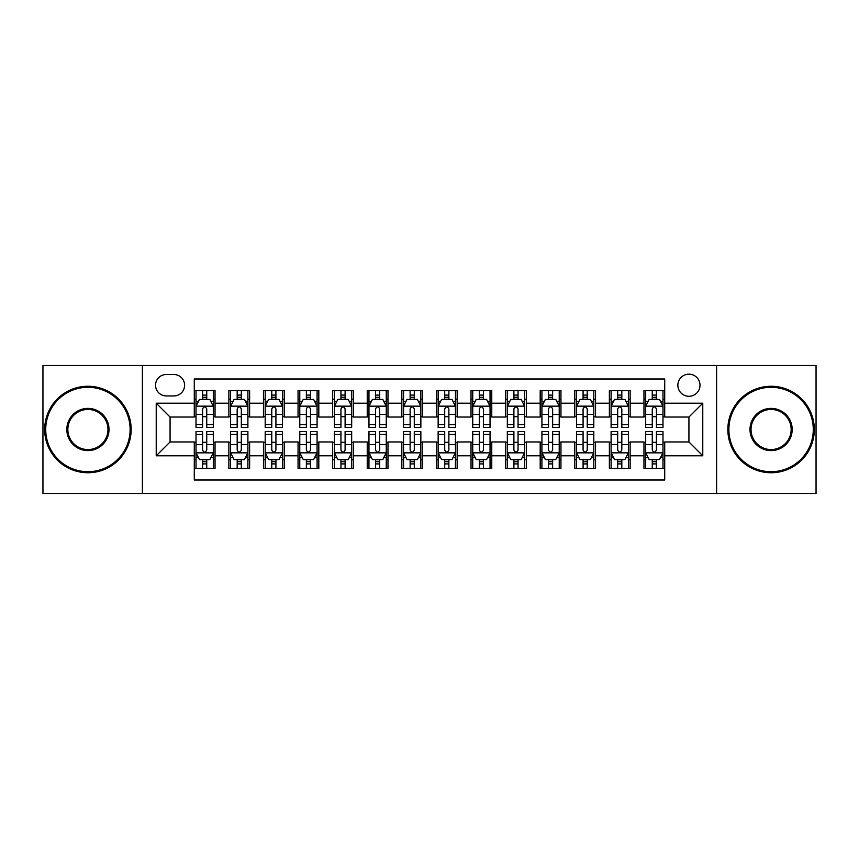 <?xml version="1.0" encoding="UTF-8"?>
<svg xmlns="http://www.w3.org/2000/svg" width="859" height="859" viewBox="0 0 859 859"><rect width="100%" height="100%" fill="white"/><g stroke="black" fill="none" stroke-linecap="round" stroke-linejoin="round"><path stroke-width="1.29" d="M688.929 374.159A11.07 11.07 0 0 0 677.858 385.229A11.07 11.07 0 0 0 688.929 396.289A11.07 11.07 0 0 0 699.999 385.229A11.07 11.07 0 0 0 688.929 374.159M716.599 493.495L816.05 493.495L816.05 365.504L716.599 365.504L716.599 493.495L142.401 493.495L142.401 365.504L42.95 365.504L42.95 493.495L142.401 493.495M664.716 390.587L643.96 390.587L643.96 403.215L630.13 403.215L630.13 417.044L643.96 417.044L643.96 403.215M630.13 403.215L630.13 390.587L609.375 390.587L609.375 403.215L595.534 403.215L595.534 417.044L609.375 417.044L609.375 403.215M595.534 403.215L595.534 390.587L574.778 390.587L574.778 403.215L560.948 403.215L560.948 417.044L574.778 417.044L574.778 403.215M560.948 403.215L560.948 390.587L540.193 390.587L540.193 403.215L526.352 403.215L526.352 417.044L540.193 417.044L540.193 403.215M526.352 403.215L526.352 390.587L505.597 390.587L505.597 403.215L491.767 403.215L491.767 417.044L505.597 417.044L505.597 403.215M491.767 403.215L491.767 390.587L471.011 390.587L471.011 403.215L457.171 403.215L457.171 417.044L471.011 417.044L471.011 403.215M457.171 403.215L457.171 390.587L436.415 390.587L436.415 403.215L422.585 403.215L422.585 417.044L436.415 417.044L436.415 403.215M422.585 403.215L422.585 390.587L401.829 390.587L401.829 403.215L387.989 403.215L387.989 417.044L401.829 417.044L401.829 403.215M387.989 403.215L387.989 390.587L367.233 390.587L367.233 403.215L353.403 403.215L353.403 417.044L367.233 417.044L367.233 403.215M353.403 403.215L353.403 390.587L332.648 390.587L332.648 403.215L318.807 403.215L318.807 417.044L332.648 417.044L332.648 403.215M318.807 403.215L318.807 390.587L298.052 390.587L298.052 403.215L284.222 403.215L284.222 417.044L298.052 417.044L298.052 403.215M284.222 403.215L284.222 390.587L263.466 390.587L263.466 403.215L249.625 403.215L249.625 417.044L263.466 417.044L263.466 403.215M249.625 403.215L249.625 390.587L228.87 390.587L228.87 417.044L215.04 417.044L215.04 390.587L194.284 390.587M194.284 468.413L215.04 468.413L215.04 441.956L228.87 441.956L228.87 468.413L249.625 468.413L249.625 441.956L263.466 441.956L263.466 455.785L249.625 455.785M263.466 455.785L263.466 468.413L284.222 468.413L284.222 441.956L298.052 441.956L298.052 455.785L284.222 455.785M298.052 455.785L298.052 468.413L318.807 468.413L318.807 441.956L332.648 441.956L332.648 455.785L318.807 455.785M332.648 455.785L332.648 468.413L353.403 468.413L353.403 441.956L367.233 441.956L367.233 455.785L353.403 455.785M367.233 455.785L367.233 468.413L387.989 468.413L387.989 441.956L401.829 441.956L401.829 455.785L387.989 455.785M401.829 455.785L401.829 468.413L422.585 468.413L422.585 441.956L436.415 441.956L436.415 455.785L422.585 455.785M436.415 455.785L436.415 468.413L457.171 468.413L457.171 441.956L471.011 441.956L471.011 455.785L457.171 455.785M471.011 455.785L471.011 468.413L491.767 468.413L491.767 441.956L505.597 441.956L505.597 455.785L491.767 455.785M505.597 455.785L505.597 468.413L526.352 468.413L526.352 441.956L540.193 441.956L540.193 455.785L526.352 455.785M540.193 455.785L540.193 468.413L560.948 468.413L560.948 441.956L574.778 441.956L574.778 455.785L560.948 455.785M574.778 455.785L574.778 468.413L595.534 468.413L595.534 441.956L609.375 441.956L609.375 455.785L595.534 455.785M609.375 455.785L609.375 468.413L630.13 468.413L630.13 441.956L643.96 441.956L643.96 455.785L630.13 455.785M166.27 395.945L173.872 395.945A10.727 10.727 0 0 0 184.599 385.229A10.727 10.727 0 0 0 173.872 374.503L166.27 374.503A10.727 10.727 0 0 0 155.543 385.229A10.727 10.727 0 0 0 166.27 395.945M716.599 365.504L142.401 365.504M664.716 403.215L664.716 379.002L194.284 379.002L194.284 417.044L170.071 417.044L170.071 441.956L194.284 441.956L194.284 479.998L664.716 479.998L664.716 441.956L688.929 441.956L688.929 417.044L664.716 417.044L664.716 403.215L702.769 403.215L702.769 455.785L664.716 455.785M194.284 455.785L156.231 455.785L156.231 403.215L194.284 403.215M643.96 455.785L643.96 468.413L664.716 468.413M194.284 399.231L196.013 399.231M202.584 399.231L206.74 399.231M213.311 399.231L215.04 399.231M194.284 416.701L196.013 416.701M202.584 416.701L206.74 416.701M213.311 416.701L215.04 416.701M194.284 442.299L196.013 442.299M202.584 442.299L206.74 442.299M213.311 442.299L215.04 442.299M194.284 459.769L196.013 459.769M202.584 459.769L206.74 459.769M213.311 459.769L215.04 459.769M228.87 416.701L230.609 416.701M237.181 416.701L241.325 416.701M247.897 416.701L249.625 416.701M228.87 399.231L230.609 399.231M237.181 399.231L241.325 399.231M247.897 399.231L249.625 399.231M228.87 442.299L230.609 442.299M237.181 442.299L241.325 442.299M247.897 442.299L249.625 442.299M228.87 459.769L230.609 459.769M237.181 459.769L241.325 459.769M247.897 459.769L249.625 459.769M263.466 442.299L265.195 442.299M271.766 442.299L275.922 442.299M282.493 442.299L284.222 442.299M263.466 459.769L265.195 459.769M271.766 459.769L275.922 459.769M282.493 459.769L284.222 459.769M263.466 399.231L265.195 399.231M271.766 399.231L275.922 399.231M282.493 399.231L284.222 399.231M263.466 416.701L265.195 416.701M271.766 416.701L275.922 416.701M282.493 416.701L284.222 416.701M298.052 442.299L299.78 442.299M306.362 442.299L310.507 442.299M317.078 442.299L318.807 442.299M298.052 459.769L299.78 459.769M306.362 459.769L310.507 459.769M317.078 459.769L318.807 459.769M298.052 399.231L299.78 399.231M306.362 399.231L310.507 399.231M317.078 399.231L318.807 399.231M298.052 416.701L299.78 416.701M306.362 416.701L310.507 416.701M317.078 416.701L318.807 416.701M332.648 442.299L334.376 442.299M340.948 442.299L345.103 442.299M351.675 442.299L353.403 442.299M332.648 459.769L334.376 459.769M340.948 459.769L345.103 459.769M351.675 459.769L353.403 459.769M332.648 399.231L334.376 399.231M340.948 399.231L345.103 399.231M351.675 399.231L353.403 399.231M332.648 416.701L334.376 416.701M340.948 416.701L345.103 416.701M351.675 416.701L353.403 416.701M367.233 442.299L368.962 442.299M375.533 442.299L379.689 442.299M386.26 442.299L387.989 442.299M367.233 459.769L368.962 459.769M375.533 459.769L379.689 459.769M386.26 459.769L387.989 459.769M367.233 399.231L368.962 399.231M375.533 399.231L379.689 399.231M386.26 399.231L387.989 399.231M367.233 416.701L368.962 416.701M375.533 416.701L379.689 416.701M386.26 416.701L387.989 416.701M401.829 442.299L403.558 442.299M410.13 442.299L414.285 442.299M420.856 442.299L422.585 442.299M401.829 459.769L403.558 459.769M410.13 459.769L414.285 459.769M420.856 459.769L422.585 459.769M401.829 399.231L403.558 399.231M410.13 399.231L414.285 399.231M420.856 399.231L422.585 399.231M401.829 416.701L403.558 416.701M410.13 416.701L414.285 416.701M420.856 416.701L422.585 416.701M436.415 442.299L438.144 442.299M444.715 442.299L448.87 442.299M455.442 442.299L457.171 442.299M436.415 459.769L438.144 459.769M444.715 459.769L448.87 459.769M455.442 459.769L457.171 459.769M436.415 399.231L438.144 399.231M444.715 399.231L448.87 399.231M455.442 399.231L457.171 399.231M436.415 416.701L438.144 416.701M444.715 416.701L448.87 416.701M455.442 416.701L457.171 416.701M471.011 442.299L472.74 442.299M479.311 442.299L483.467 442.299M490.038 442.299L491.767 442.299M471.011 459.769L472.74 459.769M479.311 459.769L483.467 459.769M490.038 459.769L491.767 459.769M471.011 399.231L472.74 399.231M479.311 399.231L483.467 399.231M490.038 399.231L491.767 399.231M471.011 416.701L472.74 416.701M479.311 416.701L483.467 416.701M490.038 416.701L491.767 416.701M505.597 442.299L507.325 442.299M513.897 442.299L518.052 442.299M524.624 442.299L526.352 442.299M505.597 459.769L507.325 459.769M513.897 459.769L518.052 459.769M524.624 459.769L526.352 459.769M505.597 399.231L507.325 399.231M513.897 399.231L518.052 399.231M524.624 399.231L526.352 399.231M505.597 416.701L507.325 416.701M513.897 416.701L518.052 416.701M524.624 416.701L526.352 416.701M540.193 442.299L541.922 442.299M548.493 442.299L552.638 442.299M559.22 442.299L560.948 442.299M540.193 459.769L541.922 459.769M548.493 459.769L552.638 459.769M559.22 459.769L560.948 459.769M540.193 399.231L541.922 399.231M548.493 399.231L552.638 399.231M559.22 399.231L560.948 399.231M540.193 416.701L541.922 416.701M548.493 416.701L552.638 416.701M559.22 416.701L560.948 416.701M574.778 442.299L576.507 442.299M583.078 442.299L587.234 442.299M593.805 442.299L595.534 442.299M574.778 459.769L576.507 459.769M583.078 459.769L587.234 459.769M593.805 459.769L595.534 459.769M574.778 399.231L576.507 399.231M583.078 399.231L587.234 399.231M593.805 399.231L595.534 399.231M574.778 416.701L576.507 416.701M583.078 416.701L587.234 416.701M593.805 416.701L595.534 416.701M609.375 442.299L611.103 442.299M617.675 442.299L621.819 442.299M628.391 442.299L630.13 442.299M609.375 459.769L611.103 459.769M617.675 459.769L621.819 459.769M628.391 459.769L630.13 459.769M609.375 399.231L611.103 399.231M617.675 399.231L621.819 399.231M628.391 399.231L630.13 399.231M609.375 416.701L611.103 416.701M617.675 416.701L621.819 416.701M628.391 416.701L630.13 416.701M643.96 442.299L645.689 442.299M652.26 442.299L656.416 442.299M662.987 442.299L664.716 442.299M643.96 459.769L645.689 459.769M652.26 459.769L656.416 459.769M662.987 459.769L664.716 459.769M643.96 399.231L645.689 399.231M652.26 399.231L656.416 399.231M662.987 399.231L664.716 399.231M643.96 416.701L645.689 416.701M652.26 416.701L656.416 416.701M662.987 416.701L664.716 416.701M170.071 417.044L156.231 403.215M170.071 441.956L156.231 455.785M702.769 403.215L688.929 417.044M702.769 455.785L688.929 441.956M206.74 395.086L202.584 395.086M213.311 424.604L206.74 424.604L206.74 427.428L213.311 427.428L213.311 406.328L209.854 399.403L199.471 399.403L196.013 406.328L196.013 427.428L202.584 427.428L202.584 424.604L196.013 424.604M196.013 406.328L196.013 390.587M213.311 406.328L213.311 390.587M202.584 399.403L202.584 390.587M206.74 390.587L206.74 399.403M206.74 424.604L206.74 408.916C205.355 406.253 203.97 406.253 202.584 408.916L202.584 424.604M202.584 463.914L206.74 463.914M196.013 434.396L202.584 434.396L202.584 431.572L196.013 431.572L196.013 452.672L199.471 459.597L209.854 459.597L213.311 452.672L213.311 431.572L206.74 431.572L206.74 434.396L213.311 434.396M213.311 452.672L213.311 468.413M196.013 452.672L196.013 468.413M206.74 459.597L206.74 468.413M202.584 468.413L202.584 459.597M202.584 434.396L202.584 450.084C203.97 452.747 205.355 452.747 206.74 450.084L206.74 434.396M87.919 387.302A42.198 42.198 0 0 0 45.72 429.5A42.198 42.198 0 0 0 87.919 471.698A42.198 42.198 0 0 0 130.117 429.5A42.198 42.198 0 0 0 87.919 387.302M87.919 472.74A43.24 43.24 0 0 1 44.679 429.5A43.24 43.24 0 0 1 87.919 386.26A43.24 43.24 0 0 1 131.159 429.5A43.24 43.24 0 0 1 87.919 472.74M87.919 408.401A21.099 21.099 0 0 1 109.018 429.5A21.099 21.099 0 0 1 87.919 450.599A21.099 21.099 0 0 1 66.819 429.5A21.099 21.099 0 0 1 87.919 408.401M87.919 449.558A20.058 20.058 0 0 0 107.976 429.5A20.058 20.058 0 0 0 87.919 409.442A20.058 20.058 0 0 0 67.85 429.5A20.058 20.058 0 0 0 87.919 449.558M771.081 387.302A42.198 42.198 0 0 0 728.883 429.5A42.198 42.198 0 0 0 771.081 471.698A42.198 42.198 0 0 0 813.28 429.5A42.198 42.198 0 0 0 771.081 387.302M771.081 472.74A43.24 43.24 0 0 1 727.841 429.5A43.24 43.24 0 0 1 771.081 386.26A43.24 43.24 0 0 1 814.321 429.5A43.24 43.24 0 0 1 771.081 472.74M771.081 408.401A21.099 21.099 0 0 1 792.181 429.5A21.099 21.099 0 0 1 771.081 450.599A21.099 21.099 0 0 1 749.982 429.5A21.099 21.099 0 0 1 771.081 408.401M771.081 449.558A20.058 20.058 0 0 0 791.15 429.5A20.058 20.058 0 0 0 771.081 409.442A20.058 20.058 0 0 0 751.024 429.5A20.058 20.058 0 0 0 771.081 449.558M241.325 395.086L237.181 395.086M247.897 424.604L241.325 424.604L241.325 427.428L247.897 427.428L247.897 406.328L244.439 399.403L234.067 399.403L230.609 406.328L230.609 427.428L237.181 427.428L237.181 424.604L230.609 424.604M230.609 406.328L230.609 390.587M247.897 406.328L247.897 390.587M237.181 399.403L237.181 390.587M241.325 390.587L241.325 399.403M241.325 424.604L241.325 408.916C239.94 406.253 238.566 406.253 237.181 408.916L237.181 424.604M275.922 395.086L271.766 395.086M282.493 424.604L275.922 424.604L275.922 427.428L282.493 427.428L282.493 406.328L279.035 399.403L268.652 399.403L265.195 406.328L265.195 427.428L271.766 427.428L271.766 424.604L265.195 424.604M265.195 406.328L265.195 390.587M282.493 406.328L282.493 390.587M271.766 399.403L271.766 390.587M275.922 390.587L275.922 399.403M275.922 424.604L275.922 408.916C274.536 406.253 273.151 406.253 271.766 408.916L271.766 424.604M310.507 395.086L306.362 395.086M317.078 424.604L310.507 424.604L310.507 427.428L317.078 427.428L317.078 406.328L313.621 399.403L303.248 399.403L299.78 406.328L299.78 427.428L306.362 427.428L306.362 424.604L299.78 424.604M299.78 406.328L299.78 390.587M317.078 406.328L317.078 390.587M306.362 399.403L306.362 390.587M310.507 390.587L310.507 399.403M310.507 424.604L310.507 408.916C309.122 406.253 307.747 406.253 306.362 408.916L306.362 424.604M345.103 395.086L340.948 395.086M351.675 424.604L345.103 424.604L345.103 427.428L351.675 427.428L351.675 406.328L348.217 399.403L337.834 399.403L334.376 406.328L334.376 427.428L340.948 427.428L340.948 424.604L334.376 424.604M334.376 406.328L334.376 390.587M351.675 406.328L351.675 390.587M340.948 399.403L340.948 390.587M345.103 390.587L345.103 399.403M345.103 424.604L345.103 408.916C343.718 406.253 342.333 406.253 340.948 408.916L340.948 424.604M237.181 463.914L241.325 463.914M230.609 434.396L237.181 434.396L237.181 431.572L230.609 431.572L230.609 452.672L234.067 459.597L244.439 459.597L247.897 452.672L247.897 431.572L241.325 431.572L241.325 434.396L247.897 434.396M247.897 452.672L247.897 468.413M230.609 452.672L230.609 468.413M241.325 459.597L241.325 468.413M237.181 468.413L237.181 459.597M237.181 434.396L237.181 450.084C238.555 452.747 239.94 452.747 241.325 450.084L241.325 434.396M271.766 463.914L275.922 463.914M265.195 434.396L271.766 434.396L271.766 431.572L265.195 431.572L265.195 452.672L268.652 459.597L279.035 459.597L282.493 452.672L282.493 431.572L275.922 431.572L275.922 434.396L282.493 434.396M282.493 452.672L282.493 468.413M265.195 452.672L265.195 468.413M275.922 459.597L275.922 468.413M271.766 468.413L271.766 459.597M271.766 434.396L271.766 450.084C273.151 452.747 274.536 452.747 275.922 450.084L275.922 434.396M306.362 463.914L310.507 463.914M299.78 434.396L306.362 434.396L306.362 431.572L299.78 431.572L299.78 452.672L303.248 459.597L313.621 459.597L317.078 452.672L317.078 431.572L310.507 431.572L310.507 434.396L317.078 434.396M317.078 452.672L317.078 468.413M299.78 452.672L299.78 468.413M310.507 459.597L310.507 468.413M306.362 468.413L306.362 459.597M306.362 434.396L306.362 450.084C307.737 452.747 309.122 452.747 310.507 450.084L310.507 434.396M340.948 463.914L345.103 463.914M334.376 434.396L340.948 434.396L340.948 431.572L334.376 431.572L334.376 452.672L337.834 459.597L348.217 459.597L351.675 452.672L351.675 431.572L345.103 431.572L345.103 434.396L351.675 434.396M351.675 452.672L351.675 468.413M334.376 452.672L334.376 468.413M345.103 459.597L345.103 468.413M340.948 468.413L340.948 459.597M340.948 434.396L340.948 450.084C342.333 452.747 343.718 452.747 345.103 450.084L345.103 434.396M379.689 395.086L375.533 395.086M386.26 424.604L379.689 424.604L379.689 427.428L386.26 427.428L386.26 406.328L382.803 399.403L372.43 399.403L368.962 406.328L368.962 427.428L375.533 427.428L375.533 424.604L368.962 424.604M368.962 406.328L368.962 390.587M386.26 406.328L386.26 390.587M375.533 399.403L375.533 390.587M379.689 390.587L379.689 399.403M379.689 424.604L379.689 408.916C378.304 406.253 376.929 406.253 375.533 408.916L375.533 424.604M375.533 463.914L379.689 463.914M368.962 434.396L375.533 434.396L375.533 431.572L368.962 431.572L368.962 452.672L372.43 459.597L382.803 459.597L386.26 452.672L386.26 431.572L379.689 431.572L379.689 434.396L386.26 434.396M386.26 452.672L386.26 468.413M368.962 452.672L368.962 468.413M379.689 459.597L379.689 468.413M375.533 468.413L375.533 459.597M375.533 434.396L375.533 450.084C376.918 452.747 378.304 452.747 379.689 450.084L379.689 434.396M414.285 395.086L410.13 395.086M420.856 424.604L414.285 424.604L414.285 427.428L420.856 427.428L420.856 406.328L417.388 399.403L407.016 399.403L403.558 406.328L403.558 427.428L410.13 427.428L410.13 424.604L403.558 424.604M403.558 406.328L403.558 390.587M420.856 406.328L420.856 390.587M410.13 399.403L410.13 390.587M414.285 390.587L414.285 399.403M414.285 424.604L414.285 408.916C412.9 406.253 411.515 406.253 410.13 408.916L410.13 424.604M410.13 463.914L414.285 463.914M403.558 434.396L410.13 434.396L410.13 431.572L403.558 431.572L403.558 452.672L407.016 459.597L417.388 459.597L420.856 452.672L420.856 431.572L414.285 431.572L414.285 434.396L420.856 434.396M420.856 452.672L420.856 468.413M403.558 452.672L403.558 468.413M414.285 459.597L414.285 468.413M410.13 468.413L410.13 459.597M410.13 434.396L410.13 450.084C411.515 452.747 412.9 452.747 414.285 450.084L414.285 434.396M448.87 395.086L444.715 395.086M455.442 424.604L448.87 424.604L448.87 427.428L455.442 427.428L455.442 406.328L451.984 399.403L441.612 399.403L438.144 406.328L438.144 427.428L444.715 427.428L444.715 424.604L438.144 424.604M438.144 406.328L438.144 390.587M455.442 406.328L455.442 390.587M444.715 399.403L444.715 390.587M448.87 390.587L448.87 399.403M448.87 424.604L448.87 408.916C447.485 406.253 446.1 406.253 444.715 408.916L444.715 424.604M444.715 463.914L448.87 463.914M438.144 434.396L444.715 434.396L444.715 431.572L438.144 431.572L438.144 452.672L441.612 459.597L451.984 459.597L455.442 452.672L455.442 431.572L448.87 431.572L448.87 434.396L455.442 434.396M455.442 452.672L455.442 468.413M438.144 452.672L438.144 468.413M448.87 459.597L448.87 468.413M444.715 468.413L444.715 459.597M444.715 434.396L444.715 450.084C446.1 452.747 447.485 452.747 448.87 450.084L448.87 434.396M483.467 395.086L479.311 395.086M490.038 424.604L483.467 424.604L483.467 427.428L490.038 427.428L490.038 406.328L486.57 399.403L476.197 399.403L472.74 406.328L472.74 427.428L479.311 427.428L479.311 424.604L472.74 424.604M472.74 406.328L472.74 390.587M490.038 406.328L490.038 390.587M479.311 399.403L479.311 390.587M483.467 390.587L483.467 399.403M483.467 424.604L483.467 408.916C482.082 406.253 480.696 406.253 479.311 408.916L479.311 424.604M479.311 463.914L483.467 463.914M472.74 434.396L479.311 434.396L479.311 431.572L472.74 431.572L472.74 452.672L476.197 459.597L486.57 459.597L490.038 452.672L490.038 431.572L483.467 431.572L483.467 434.396L490.038 434.396M490.038 452.672L490.038 468.413M472.74 452.672L472.74 468.413M483.467 459.597L483.467 468.413M479.311 468.413L479.311 459.597M479.311 434.396L479.311 450.084C480.696 452.747 482.071 452.747 483.467 450.084L483.467 434.396M518.052 395.086L513.897 395.086M524.624 424.604L518.052 424.604L518.052 427.428L524.624 427.428L524.624 406.328L521.166 399.403L510.783 399.403L507.325 406.328L507.325 427.428L513.897 427.428L513.897 424.604L507.325 424.604M507.325 406.328L507.325 390.587M524.624 406.328L524.624 390.587M513.897 399.403L513.897 390.587M518.052 390.587L518.052 399.403M518.052 424.604L518.052 408.916C516.667 406.253 515.282 406.253 513.897 408.916L513.897 424.604M513.897 463.914L518.052 463.914M507.325 434.396L513.897 434.396L513.897 431.572L507.325 431.572L507.325 452.672L510.783 459.597L521.166 459.597L524.624 452.672L524.624 431.572L518.052 431.572L518.052 434.396L524.624 434.396M524.624 452.672L524.624 468.413M507.325 452.672L507.325 468.413M518.052 459.597L518.052 468.413M513.897 468.413L513.897 459.597M513.897 434.396L513.897 450.084C515.282 452.747 516.667 452.747 518.052 450.084L518.052 434.396M552.638 395.086L548.493 395.086M559.22 424.604L552.638 424.604L552.638 427.428L559.22 427.428L559.22 406.328L555.752 399.403L545.379 399.403L541.922 406.328L541.922 427.428L548.493 427.428L548.493 424.604L541.922 424.604M541.922 406.328L541.922 390.587M559.22 406.328L559.22 390.587M548.493 399.403L548.493 390.587M552.638 390.587L552.638 399.403M552.638 424.604L552.638 408.916C551.263 406.253 549.878 406.253 548.493 408.916L548.493 424.604M548.493 463.914L552.638 463.914M541.922 434.396L548.493 434.396L548.493 431.572L541.922 431.572L541.922 452.672L545.379 459.597L555.752 459.597L559.22 452.672L559.22 431.572L552.638 431.572L552.638 434.396L559.22 434.396M559.22 452.672L559.22 468.413M541.922 452.672L541.922 468.413M552.638 459.597L552.638 468.413M548.493 468.413L548.493 459.597M548.493 434.396L548.493 450.084C549.878 452.747 551.253 452.747 552.638 450.084L552.638 434.396M587.234 395.086L583.078 395.086M593.805 424.604L587.234 424.604L587.234 427.428L593.805 427.428L593.805 406.328L590.348 399.403L579.965 399.403L576.507 406.328L576.507 427.428L583.078 427.428L583.078 424.604L576.507 424.604M576.507 406.328L576.507 390.587M593.805 406.328L593.805 390.587M583.078 399.403L583.078 390.587M587.234 390.587L587.234 399.403M587.234 424.604L587.234 408.916C585.849 406.253 584.464 406.253 583.078 408.916L583.078 424.604M583.078 463.914L587.234 463.914M576.507 434.396L583.078 434.396L583.078 431.572L576.507 431.572L576.507 452.672L579.965 459.597L590.348 459.597L593.805 452.672L593.805 431.572L587.234 431.572L587.234 434.396L593.805 434.396M593.805 452.672L593.805 468.413M576.507 452.672L576.507 468.413M587.234 459.597L587.234 468.413M583.078 468.413L583.078 459.597M583.078 434.396L583.078 450.084C584.464 452.747 585.849 452.747 587.234 450.084L587.234 434.396M621.819 395.086L617.675 395.086M628.391 424.604L621.819 424.604L621.819 427.428L628.391 427.428L628.391 406.328L624.933 399.403L614.561 399.403L611.103 406.328L611.103 427.428L617.675 427.428L617.675 424.604L611.103 424.604M611.103 406.328L611.103 390.587M628.391 406.328L628.391 390.587M617.675 399.403L617.675 390.587M621.819 390.587L621.819 399.403M621.819 424.604L621.819 408.916C620.445 406.253 619.06 406.253 617.675 408.916L617.675 424.604M617.675 463.914L621.819 463.914M611.103 434.396L617.675 434.396L617.675 431.572L611.103 431.572L611.103 452.672L614.561 459.597L624.933 459.597L628.391 452.672L628.391 431.572L621.819 431.572L621.819 434.396L628.391 434.396M628.391 452.672L628.391 468.413M611.103 452.672L611.103 468.413M621.819 459.597L621.819 468.413M617.675 468.413L617.675 459.597M617.675 434.396L617.675 450.084C619.06 452.747 620.434 452.747 621.819 450.084L621.819 434.396M656.416 395.086L652.26 395.086M662.987 424.604L656.416 424.604L656.416 427.428L662.987 427.428L662.987 406.328L659.529 399.403L649.146 399.403L645.689 406.328L645.689 427.428L652.26 427.428L652.26 424.604L645.689 424.604M645.689 406.328L645.689 390.587M662.987 406.328L662.987 390.587M652.26 399.403L652.26 390.587M656.416 390.587L656.416 399.403M656.416 424.604L656.416 408.916C655.03 406.253 653.645 406.253 652.26 408.916L652.26 424.604M652.26 463.914L656.416 463.914M645.689 434.396L652.26 434.396L652.26 431.572L645.689 431.572L645.689 452.672L649.146 459.597L659.529 459.597L662.987 452.672L662.987 431.572L656.416 431.572L656.416 434.396L662.987 434.396M662.987 452.672L662.987 468.413M645.689 452.672L645.689 468.413M656.416 459.597L656.416 468.413M652.26 468.413L652.26 459.597M652.26 434.396L652.26 450.084C653.645 452.747 655.03 452.747 656.416 450.084L656.416 434.396M228.87 455.785L215.04 455.785M228.87 403.215L215.04 403.215M213.225 406.157L196.099 406.157M196.013 401.314L198.526 401.314M210.799 401.314L213.311 401.314M202.584 414.339L196.013 414.339M213.311 414.339L206.74 414.339M206.74 397.287L202.584 397.287M196.099 452.843L213.225 452.843M213.311 457.686L210.799 457.686M198.526 457.686L196.013 457.686M206.74 444.661L213.311 444.661M196.013 444.661L202.584 444.661M202.584 461.712L206.74 461.712M247.811 406.157L230.695 406.157M230.609 401.314L233.111 401.314M245.395 401.314L247.897 401.314M237.181 414.339L230.609 414.339M247.897 414.339L241.325 414.339M241.325 397.287L237.181 397.287M282.407 406.157L265.281 406.157M265.195 401.314L267.707 401.314M279.98 401.314L282.493 401.314M271.766 414.339L265.195 414.339M282.493 414.339L275.922 414.339M275.922 397.287L271.766 397.287M316.992 406.157L299.877 406.157M299.78 401.314L302.293 401.314M314.577 401.314L317.078 401.314M306.362 414.339L299.78 414.339M317.078 414.339L310.507 414.339M310.507 397.287L306.362 397.287M351.589 406.157L334.462 406.157M334.376 401.314L336.878 401.314M349.162 401.314L351.675 401.314M340.948 414.339L334.376 414.339M351.675 414.339L345.103 414.339M345.103 397.287L340.948 397.287M230.695 452.843L247.811 452.843M247.897 457.686L245.395 457.686M233.111 457.686L230.609 457.686M241.325 444.661L247.897 444.661M230.609 444.661L237.181 444.661M237.181 461.712L241.325 461.712M265.281 452.843L282.407 452.843M282.493 457.686L279.98 457.686M267.707 457.686L265.195 457.686M275.922 444.661L282.493 444.661M265.195 444.661L271.766 444.661M271.766 461.712L275.922 461.712M299.877 452.843L316.992 452.843M317.078 457.686L314.577 457.686M302.293 457.686L299.78 457.686M310.507 444.661L317.078 444.661M299.78 444.661L306.362 444.661M306.362 461.712L310.507 461.712M334.462 452.843L351.589 452.843M351.675 457.686L349.162 457.686M336.878 457.686L334.376 457.686M345.103 444.661L351.675 444.661M334.376 444.661L340.948 444.661M340.948 461.712L345.103 461.712M386.174 406.157L369.048 406.157M368.962 401.314L371.475 401.314M383.758 401.314L386.26 401.314M375.533 414.339L368.962 414.339M386.26 414.339L379.689 414.339M379.689 397.287L375.533 397.287M369.048 452.843L386.174 452.843M386.26 457.686L383.758 457.686M371.475 457.686L368.962 457.686M379.689 444.661L386.26 444.661M368.962 444.661L375.533 444.661M375.533 461.712L379.689 461.712M420.77 406.157L403.644 406.157M403.558 401.314L406.06 401.314M418.344 401.314L420.856 401.314M410.13 414.339L403.558 414.339M420.856 414.339L414.285 414.339M414.285 397.287L410.13 397.287M403.644 452.843L420.77 452.843M420.856 457.686L418.344 457.686M406.06 457.686L403.558 457.686M414.285 444.661L420.856 444.661M403.558 444.661L410.13 444.661M410.13 461.712L414.285 461.712M455.356 406.157L438.23 406.157M438.144 401.314L440.656 401.314M452.94 401.314L455.442 401.314M444.715 414.339L438.144 414.339M455.442 414.339L448.87 414.339M448.87 397.287L444.715 397.287M438.23 452.843L455.356 452.843M455.442 457.686L452.94 457.686M440.656 457.686L438.144 457.686M448.87 444.661L455.442 444.661M438.144 444.661L444.715 444.661M444.715 461.712L448.87 461.712M489.952 406.157L472.826 406.157M472.74 401.314L475.242 401.314M487.525 401.314L490.038 401.314M479.311 414.339L472.74 414.339M490.038 414.339L483.467 414.339M483.467 397.287L479.311 397.287M472.826 452.843L489.952 452.843M490.038 457.686L487.525 457.686M475.242 457.686L472.74 457.686M483.467 444.661L490.038 444.661M472.74 444.661L479.311 444.661M479.311 461.712L483.467 461.712M524.538 406.157L507.411 406.157M507.325 401.314L509.838 401.314M522.122 401.314L524.624 401.314M513.897 414.339L507.325 414.339M524.624 414.339L518.052 414.339M518.052 397.287L513.897 397.287M507.411 452.843L524.538 452.843M524.624 457.686L522.122 457.686M509.838 457.686L507.325 457.686M518.052 444.661L524.624 444.661M507.325 444.661L513.897 444.661M513.897 461.712L518.052 461.712M559.123 406.157L542.008 406.157M541.922 401.314L544.423 401.314M556.707 401.314L559.22 401.314M548.493 414.339L541.922 414.339M559.22 414.339L552.638 414.339M552.638 397.287L548.493 397.287M542.008 452.843L559.123 452.843M559.22 457.686L556.707 457.686M544.423 457.686L541.922 457.686M552.638 444.661L559.22 444.661M541.922 444.661L548.493 444.661M548.493 461.712L552.638 461.712M593.719 406.157L576.593 406.157M576.507 401.314L579.02 401.314M591.293 401.314L593.805 401.314M583.078 414.339L576.507 414.339M593.805 414.339L587.234 414.339M587.234 397.287L583.078 397.287M576.593 452.843L593.719 452.843M593.805 457.686L591.293 457.686M579.02 457.686L576.507 457.686M587.234 444.661L593.805 444.661M576.507 444.661L583.078 444.661M583.078 461.712L587.234 461.712M628.305 406.157L611.189 406.157M611.103 401.314L613.605 401.314M625.889 401.314L628.391 401.314M617.675 414.339L611.103 414.339M628.391 414.339L621.819 414.339M621.819 397.287L617.675 397.287M611.189 452.843L628.305 452.843M628.391 457.686L625.889 457.686M613.605 457.686L611.103 457.686M621.819 444.661L628.391 444.661M611.103 444.661L617.675 444.661M617.675 461.712L621.819 461.712M662.901 406.157L645.775 406.157M645.689 401.314L648.201 401.314M660.474 401.314L662.987 401.314M652.26 414.339L645.689 414.339M662.987 414.339L656.416 414.339M656.416 397.287L652.26 397.287M645.775 452.843L662.901 452.843M662.987 457.686L660.474 457.686M648.201 457.686L645.689 457.686M656.416 444.661L662.987 444.661M645.689 444.661L652.26 444.661M652.26 461.712L656.416 461.712"/></g></svg>
